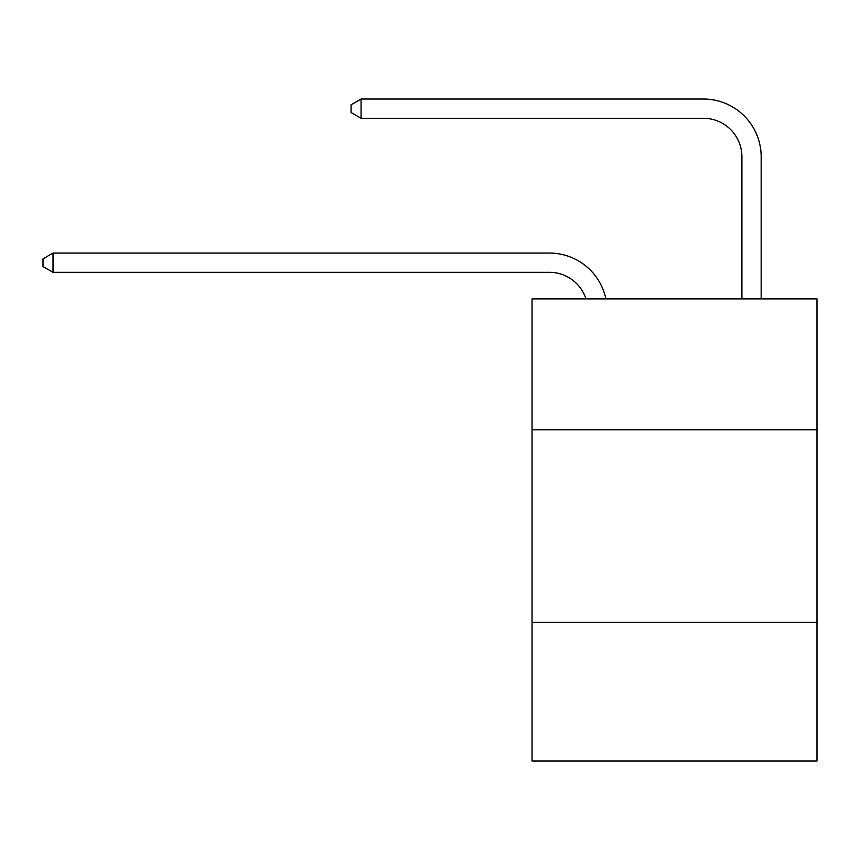 <?xml version="1.0" encoding="UTF-8"?>
<svg xmlns="http://www.w3.org/2000/svg" width="860" height="860" viewBox="0 0 860 860"><rect width="100%" height="100%" fill="white"/><g stroke="black" fill="none" stroke-linecap="round" stroke-linejoin="round"><path stroke-width="1.29" d="M817 429.806L817 298.882L532.05 298.882L532.05 429.806L817 429.806L817 760.971L532.05 760.971L532.05 429.806M817 622.35L532.05 622.35M585.982 298.882A38.506 38.506 -13.1 0 0 549.368 272.308L53.008 272.308L53.008 253.055L549.368 253.055A57.76 57.76 166.9 0 1 605.891 298.882M741.911 298.882L741.911 156.789A38.506 38.506 84.4 0 0 703.405 118.282L361.071 118.282L351.063 112.509L351.063 104.802L361.071 99.029L703.405 99.029A57.76 57.76 35.9 0 1 761.164 156.789L761.164 298.882M741.911 156.789A38.506 38.506 -144.1 0 0 703.405 118.282A38.506 38.506 -144.1 0 1 741.911 156.789A38.506 38.506 -144.1 0 0 703.405 118.282A38.506 38.506 -144.1 0 1 741.911 156.789A38.506 38.506 -144.1 0 0 703.405 118.282A38.506 38.506 -144.1 0 1 741.911 156.789A38.506 38.506 -144.1 0 0 703.405 118.282A38.506 38.506 -144.1 0 1 741.911 156.789A38.506 38.506 -144.1 0 0 703.405 118.282A38.506 38.506 -144.1 0 1 741.911 156.789A38.506 38.506 -144.1 0 0 703.405 118.282A38.506 38.506 -144.1 0 1 741.911 156.789A38.506 38.506 -144.1 0 0 703.405 118.282A38.506 38.506 -144.1 0 1 741.911 156.789A38.506 38.506 -144.1 0 0 703.405 118.282A38.506 38.506 -144.1 0 1 741.911 156.789A38.506 38.506 -144.1 0 0 703.405 118.282A38.506 38.506 -144.1 0 1 741.911 156.789A38.506 38.506 -144.1 0 0 703.405 118.282A38.506 38.506 -144.1 0 1 741.911 156.789A38.506 38.506 -144.1 0 0 703.405 118.282A38.506 38.506 -144.1 0 1 741.911 156.789A38.506 38.506 -144.1 0 0 703.405 118.282A38.506 38.506 -144.1 0 1 741.911 156.789A38.506 38.506 -144.1 0 0 703.405 118.282A38.506 38.506 -144.1 0 1 741.911 156.789A38.506 38.506 -144.1 0 0 703.405 118.282A38.506 38.506 -144.1 0 1 741.911 156.789A38.506 38.506 -144.1 0 0 703.405 118.282A38.506 38.506 -144.1 0 1 741.911 156.789A38.506 38.506 -144.1 0 0 703.405 118.282A38.506 38.506 -144.1 0 1 741.911 156.789A38.506 38.506 -144.1 0 0 703.405 118.282A38.506 38.506 -144.1 0 1 741.911 156.789A38.506 38.506 -144.1 0 0 703.405 118.282A38.506 38.506 -144.1 0 1 741.911 156.789A38.506 38.506 -144.1 0 0 703.405 118.282A38.506 38.506 -144.1 0 1 741.911 156.789A38.506 38.506 -144.1 0 0 703.405 118.282A38.506 38.506 -144.1 0 1 741.911 156.789A38.506 38.506 -144.1 0 0 703.405 118.282A38.506 38.506 -144.1 0 1 741.911 156.789A38.506 38.506 -144.1 0 0 703.405 118.282A38.506 38.506 -144.1 0 1 741.911 156.789A38.506 38.506 -144.1 0 0 703.405 118.282A38.506 38.506 -144.1 0 1 741.911 156.789A38.506 38.506 -144.1 0 0 703.405 118.282A38.506 38.506 -144.1 0 1 741.911 156.789A38.506 38.506 -144.1 0 0 703.405 118.282A38.506 38.506 -144.1 0 1 741.911 156.789A38.506 38.506 -144.1 0 0 703.405 118.282A38.506 38.506 -144.1 0 1 741.911 156.789A38.506 38.506 -144.1 0 0 703.405 118.282A38.506 38.506 -144.1 0 1 741.911 156.789A38.506 38.506 -144.1 0 0 703.405 118.282A38.506 38.506 -144.1 0 1 741.911 156.789M361.071 118.282L361.071 99.029L703.405 99.029M53.008 272.308L43 266.536L43 258.839L53.008 253.055"/></g></svg>
